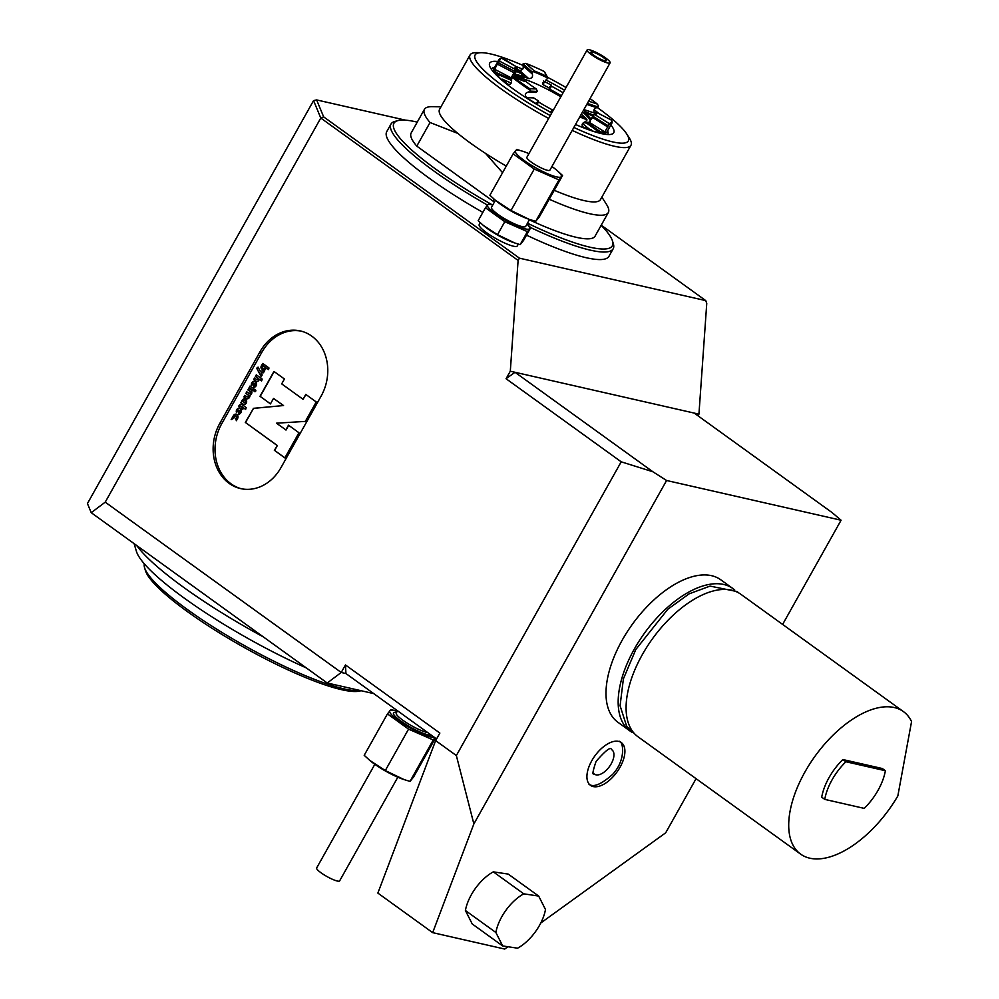 <?xml version="1.0" encoding="UTF-8"?>
<svg xmlns="http://www.w3.org/2000/svg" width="999" height="999" viewBox="0 0 999 999"><rect width="100%" height="100%" fill="white"/><g stroke="black" fill="none" stroke-linecap="round" stroke-linejoin="round"><path stroke-width="1.5" d="M821.715 797.19A42.832 22.228 -54.2 0 1 842.856 759.54L882.329 768.531L885.376 770.729A42.832 22.228 -54.2 0 1 864.235 808.378L824.762 799.387L821.715 797.19M911.563 721.565L897.839 795.941A87.862 45.592 -54.2 0 1 800.611 854.108A87.862 45.592 -54.2 0 1 809.714 764.035A87.862 45.592 -54.2 0 1 894.292 707.542A87.862 45.592 -54.2 0 1 903.446 711.613A87.862 45.592 -54.2 0 1 911.563 721.565M800.611 854.108L637.986 736.75A87.862 45.592 -54.2 0 1 647.09 646.69A87.862 45.592 -54.2 0 1 731.668 590.184A87.862 45.592 -54.2 0 1 740.821 594.255L903.446 711.613M824.762 799.387A42.832 22.228 -54.2 0 1 845.903 761.738L842.856 759.54M885.376 770.729L845.903 761.738M507.917 946.727L504.707 949.05L432.667 932.641L377.859 893.081L435.639 740.596L456.356 755.556L621.203 461.813L652.871 471.753L666.595 480.494L473.863 823.938L456.356 755.556M436.563 738.948L345.941 673.551L345.454 664.947L439.86 733.066L435.639 740.596M632.017 732.304A87.862 45.592 -54.2 0 1 630.069 731.043A87.862 45.592 -54.2 0 1 639.173 640.971A87.862 45.592 -54.2 0 1 723.751 584.477A87.862 45.592 -54.2 0 1 732.904 588.548A87.862 45.592 -54.2 0 1 734.715 589.997M732.904 588.548L720.729 579.757A87.862 45.592 125.8 0 0 711.575 575.686A87.862 45.592 125.8 0 0 626.997 632.18A87.862 45.592 125.8 0 0 617.894 722.252L630.069 731.043M432.667 932.641L473.863 823.938M652.871 471.753L515.009 372.277L506.068 378.733L510.302 371.203L694.218 413.087L832.08 512.574L841.083 520.229L666.595 480.494M540.771 923.001L665.684 832.804L696.066 778.671M782.617 624.425L841.083 520.229M621.203 461.813L506.068 378.733M694.218 413.087L698.938 414.16L706.755 303.396L705.756 300.612L601.236 225.187M698.938 414.16L698.014 415.821M502.684 945.941L472.227 923.963L465.409 910.501A35.14 18.232 -54.2 0 1 493.319 871.852L508.229 874.1L538.686 896.078L523.763 893.83A35.14 18.232 125.8 0 0 495.866 932.479L502.684 945.941L517.594 948.188A35.14 18.232 125.8 0 0 545.491 909.54L538.686 896.078M620.054 767.207A26.361 13.674 -54.2 0 1 590.484 785.351A26.361 13.674 -54.2 0 1 594.817 755.981A26.361 13.674 -54.2 0 1 621.328 742.607A26.361 13.674 -54.2 0 1 620.054 767.207M510.302 371.203L518.106 260.439L320.779 118.032L105.22 502.16L341.233 672.477L345.941 673.551M345.454 664.947L341.233 672.477L327.222 683.004L91.221 512.687L87.437 503.558L313.561 100.599L320.779 118.032L323.651 116.871L519.468 258.179L705.756 300.612M259.927 351.898L219.768 423.451A44.156 36.863 -77.2 0 0 240.572 488.586A44.156 36.863 -77.2 0 0 280.981 467.619L321.141 396.066A44.156 36.863 -77.2 0 0 300.337 330.931A44.156 36.863 -77.2 0 0 259.927 351.898L261.813 352.322L221.653 423.876A44.156 36.863 -77.2 0 0 241.521 488.786M611.438 749.562A14.96 7.767 -54.2 0 1 609.465 766.545A14.96 7.767 -54.2 0 1 593.968 773.775C592.12 775.149 592.819 771.028 596.066 761.413C605.669 750.399 610.801 746.453 611.438 749.575M465.409 910.501L495.866 932.479M493.319 871.852L523.763 893.83M373.713 693.593L327.222 683.004M518.369 244.106L517.232 245.979A21.816 4.008 -150.7 0 1 513.349 246.191A21.816 4.008 -150.7 0 1 491.171 235.752A21.816 4.008 -150.7 0 1 479.183 224.625L480.207 222.652M405.594 120.18L316.633 99.925L323.651 116.871M105.22 502.16L91.221 512.687M518.106 260.439L519.468 258.179M301.273 331.156A44.156 36.863 -77.2 0 0 261.813 352.322M313.561 100.599L316.633 99.925M236.388 414.11A2.985 2.498 -77.2 0 0 233.816 415.559L231.668 419.38M235.964 415.946A1.124 0.937 102.8 0 1 236.663 417.619L236.563 420.392M235.714 418.668L236.376 420.716L237.637 418.481A2.985 2.498 -77.2 0 0 233.491 415.497L231.156 419.655L233.741 418.306L234.79 416.421A1.124 0.937 -77.2 0 1 236.338 417.545L236.026 418.743M241.77 404.508A2.985 2.498 -77.2 0 0 239.198 405.956L239.885 407.355M241.358 406.343A1.124 0.937 102.8 0 1 241.808 406.493L242.595 407.055L241.696 408.653L242.732 409.403M241.696 408.653L242.67 409.515L243.569 407.917L245.679 409.278M243.569 407.917L245.629 409.415L246.191 407.555L242.395 404.82A2.985 2.498 -77.2 0 0 238.886 405.894L238.524 406.531L239.822 407.467L240.172 406.818A1.124 0.937 -77.2 0 1 241.496 406.418L242.27 406.98L241.371 408.579M249.313 393.444A1.124 0.937 -77.2 0 0 250.25 391.446L248.189 389.96L249.013 388.461M247.34 396.965A1.124 0.937 -77.2 0 0 248.276 394.967L246.204 393.481L247.04 391.983M246.915 398.801A2.985 2.498 102.8 0 1 246.303 398.489L244.231 397.003L245.067 395.504M248.189 389.96L248.763 388.286L250.836 389.772A2.985 2.498 -77.2 0 1 249.912 395.179A2.985 2.498 -77.2 0 1 245.979 398.414L243.918 396.928L244.817 395.329L246.878 396.815A1.124 0.937 -77.2 0 0 247.964 394.892L245.891 393.406L246.79 391.808L248.863 393.294A1.124 0.937 -77.2 0 0 249.937 391.371L247.864 389.885M256.568 375.025L255.732 376.511L257.804 378.009A0.937 0.774 102.8 0 1 256.993 379.657M254.77 378.221L253.933 379.707L256.006 381.206A2.797 2.335 -77.2 0 0 256.568 381.493M253.933 379.707L255.682 381.131A2.797 2.335 -77.2 0 0 259.315 379.258L261.663 380.794M259.315 379.258L261.626 380.919L262.175 379.071L256.306 374.837L255.407 376.436L257.48 377.934A0.937 0.774 -77.2 0 1 256.581 379.533L254.508 378.034L253.609 379.645M250.274 386.226L249.438 387.712L253.559 390.684M254.071 388.961L250.025 386.039L249.126 387.637L253.521 390.821L254.071 388.961M254.97 391.695A0.937 0.774 102.8 0 1 255.369 389.91M254.558 391.571A0.937 0.774 -77.2 0 0 255.769 390.934A0.937 0.774 -77.2 0 0 254.295 390.434A0.937 0.774 -77.2 0 0 254.558 391.571M254.67 385.477L255.294 383.466A1.124 0.937 102.8 0 1 254.982 385.552L254.67 385.477A1.124 0.937 -77.2 0 0 254.97 383.391M253.783 387.3L254.046 383.229A1.124 0.937 -77.2 0 0 252.972 384.69L251.436 385.264A2.985 2.498 -77.2 0 1 254.558 381.418A2.985 2.498 -77.2 0 1 253.459 387.287L254.046 383.229M251.723 385.152A2.985 2.498 102.8 0 1 254.708 381.468M243.644 402.585A1.124 0.937 -77.2 0 0 245.105 401.823A1.124 0.937 -77.2 0 0 243.331 401.236A1.124 0.937 -77.2 0 0 243.644 402.585M244.593 400.587A1.124 0.937 102.8 0 1 245.279 402.247A1.124 0.937 102.8 0 1 244.106 402.734M243.681 404.558A2.985 2.498 102.8 0 1 243.069 404.258L240.996 402.759L241.858 401.223M243.069 404.258L242.757 404.183A2.985 2.498 -77.2 0 0 246.616 402.172A2.985 2.498 -77.2 0 0 241.733 401.198L242.045 401.273A2.985 2.498 102.8 0 1 245.005 398.751M240.996 402.759L241.733 401.198M242.757 404.183L240.684 402.684M239.585 412.375L240.197 410.352A1.124 0.937 102.8 0 1 239.897 412.437L239.585 412.375A1.124 0.937 -77.2 0 0 239.885 410.277M238.699 414.185L238.961 410.114A1.124 0.937 -77.2 0 0 237.887 411.576L236.351 412.15A2.985 2.498 -77.2 0 1 239.46 408.316A2.985 2.498 -77.2 0 1 238.374 414.173L238.961 410.114M236.638 412.05A2.985 2.498 102.8 0 1 239.623 408.354M261.313 376.548L256.681 368.231L258.079 367.12L260.165 371.104L264.385 371.079M256.918 368.294L258.167 367.295M260.165 371.104L264.423 371.016L263.436 372.764L261.064 372.802L262.188 374.987L261.214 376.735L256.681 368.231M263.674 368.656A0.899 0.749 -77.2 0 0 264.723 368.331L265.309 367.295L262.987 365.634L262.412 366.67A0.899 0.749 -77.2 0 0 262.6 367.882L263.674 368.656M264.023 368.781A0.899 0.749 -77.2 0 0 264.96 368.394L265.534 367.357L262.987 365.634M262.912 363.586L261.551 366.009A2.285 1.898 -77.2 0 0 262.038 369.093L263.224 369.955A2.285 1.898 -77.2 0 0 263.699 370.192M266.283 368.007L268.544 369.63L268.993 367.969L262.725 363.449L261.313 365.946A2.285 1.898 -77.2 0 0 261.8 369.043L262.987 369.905A2.285 1.898 -77.2 0 0 265.672 369.093L266.283 368.007L268.569 369.53M274.151 371.578L260.202 396.416L270.492 403.846M260.202 396.416L270.442 403.921L273.526 398.426L283.541 405.544L253.484 408.391L245.529 422.565L277.347 445.529L274.6 450.424L284.89 457.842M288.686 425.324L286.051 430.007L276.436 423.189L305.344 421.391L316.246 401.96L305.769 394.393L303.034 399.288L281.693 383.878L284.428 378.996L273.951 371.441L259.965 396.366M305.969 394.53L303.034 399.288M274.6 450.424L284.84 457.929L298.963 432.754L288.499 425.187L285.814 429.957M277.347 445.529L274.363 450.362M245.529 422.565L277.11 445.479M253.484 408.391L245.292 422.515M283.541 405.544L253.247 408.341M273.526 398.426L283.304 405.482M361.064 690.709L359.965 690.996A125.212 23.002 -150.7 0 1 243.544 647.115A125.212 23.002 -150.7 0 1 145.442 570.616L144.58 567.732A127.397 23.414 -150.7 0 1 144.343 563.848M360.714 690.634A127.397 23.414 -150.7 0 1 241.021 643.668A127.397 23.414 -150.7 0 1 144.58 567.732M306.268 667.881A142.782 26.236 -150.7 0 1 136.426 551.386L134.103 543.631M263.361 636.912A153.759 28.259 -150.7 0 1 179.558 584.378A153.759 28.259 -150.7 0 1 136.726 545.529M191.558 585.089A153.759 28.259 -150.7 0 1 182.73 578.733M434.34 737.337A26.361 4.845 -150.7 0 1 399.712 721.403A26.361 4.845 -150.7 0 1 397.177 711.375L391.046 709.502L387.45 713.885L408.554 729.12L433.254 739.959L434.877 737.724M431.118 735.014A21.966 4.033 -150.7 0 1 405.844 724.425A21.966 4.033 -150.7 0 1 395.192 712.474L396.553 712.499M427.747 732.579A19.593 3.596 -150.7 0 1 407.629 723.413A19.593 3.596 -150.7 0 1 396.253 713.024L397.527 710.764M435.414 738.111L413.598 776.997L410.002 781.393L404.083 779.582L385.302 770.554L408.554 729.12M433.254 739.959L410.002 781.393M387.45 713.885L364.198 755.319L369.805 760.426L385.302 770.554M404.083 779.595L403.184 779.282A26.361 4.845 -150.7 0 1 385.252 770.903A26.361 4.845 -150.7 0 1 370.254 760.801A26.361 4.845 -150.7 0 1 369.78 760.401M397.814 777.21L339.635 880.881A13.174 2.423 -150.7 0 1 332.692 879.407A13.174 2.423 -150.7 0 1 321.066 872.814A13.174 2.423 -150.7 0 1 316.646 867.981L374.825 764.31M549.238 199.238A105.432 19.381 29.3 0 0 608.329 212.55A105.432 19.381 29.3 0 0 606.443 204.296L601.873 197.115M522.827 65.36A87.862 16.146 29.3 0 0 481.793 52.697L477.085 52.61A92.258 16.958 29.3 0 0 470.054 54.957L439.585 109.278A92.258 16.958 29.3 0 0 457.829 133.404A92.258 16.958 29.3 0 0 485.564 153.421A92.258 16.958 29.3 0 0 506.268 166.096M554.245 190.297A92.258 16.958 29.3 0 0 583.99 200.574A92.258 16.958 29.3 0 0 600.486 199.575L630.968 145.255A92.258 16.958 29.3 0 0 629.32 138.037L626.785 134.066A87.862 16.146 29.3 0 0 597.34 107.555M485.564 153.421L502.572 172.69M440.959 106.818L432.455 106.656A105.432 19.381 29.3 0 0 424.425 109.353A105.432 19.381 29.3 0 0 430.032 122.515L457.829 133.404M493.906 198.988L492.794 200.974A105.432 19.381 29.3 0 0 494.48 201.923M529.358 219.817A105.432 19.381 29.3 0 0 595.079 236.151L608.329 212.55M424.425 109.353L411.176 132.954A105.432 19.381 29.3 0 0 416.783 146.116L430.032 122.515M573.851 127.447A87.862 16.146 29.3 0 0 612.637 141.883A87.862 16.146 29.3 0 0 626.785 134.066M566.033 87.512A87.862 16.146 29.3 0 0 547.514 77.285M481.793 52.697A87.862 16.146 29.3 0 0 550.287 115.572M572.202 130.382A92.258 16.958 29.3 0 0 614.472 146.266A92.258 16.958 29.3 0 0 630.968 145.255M470.054 54.957A92.258 16.958 29.3 0 0 548.676 118.456M516.271 66.646A71.116 13.062 -150.7 0 1 522.689 69.168M545.904 79.97A71.116 13.062 -150.7 0 1 564.522 90.21M594.055 109.69A71.116 13.062 -150.7 0 1 599.175 113.711M610.876 124.95A71.116 13.062 -150.7 0 1 611.463 134.253A71.116 13.062 -150.7 0 1 575.524 124.475M551.798 112.875A71.116 13.062 -150.7 0 1 489.61 65.872A71.116 13.062 -150.7 0 1 497.864 61.526M607.529 130.931L607.829 131.93A66.721 12.263 -150.7 0 1 607.767 134.428M491.396 69.118A66.721 12.263 -150.7 0 1 493.506 67.77L494.505 67.507M607.567 130.869A66.721 12.263 -150.7 0 1 607.804 134.353A66.721 12.263 -150.7 0 1 607.704 134.528M491.346 69.231A66.721 12.263 -150.7 0 1 491.433 69.043A66.721 12.263 -150.7 0 1 494.542 67.445M526.51 235.152A127.397 23.414 29.3 0 0 586.163 257.705A127.397 23.414 29.3 0 0 608.953 256.318L613.174 248.788A127.397 23.414 29.3 0 0 613.361 243.868L612.499 240.996A125.212 23.002 29.3 0 0 601.148 225.337M417.257 122.128A125.212 23.002 29.3 0 0 397.964 120.604L395.067 121.366A127.397 23.414 29.3 0 0 390.971 124.088L386.738 131.618A127.397 23.414 29.3 0 0 482.854 212.387M527.41 224.513L530.744 227.622A127.397 23.414 29.3 0 0 590.384 250.162A127.397 23.414 29.3 0 0 613.174 248.788M390.971 124.088A127.397 23.414 29.3 0 0 487.45 205.057M527.46 223.202A125.212 23.002 29.3 0 0 589.922 247.19A125.212 23.002 29.3 0 0 612.499 240.996M397.964 120.604A125.212 23.002 29.3 0 0 491.958 204.67M492.794 200.974L416.783 146.116M515.372 74.288A5.495 3.896 108.5 0 1 516.296 71.404A60.852 11.176 29.3 0 0 515.159 71.029M532.355 74.088L523.051 65.822L523.076 63.874L532.367 72.14L532.355 74.088C533.029 76.985 531.83 78.496 528.733 78.609A45.904 8.442 29.3 0 0 524.787 77.223L522.002 75.212A49.863 9.166 -150.7 0 1 523.051 75.549A5.495 1.011 29.3 0 0 524.725 75.687A5.495 1.011 29.3 0 0 522.177 73.189A5.495 1.011 29.3 0 0 516.82 70.454A60.852 11.176 29.3 0 0 515.946 70.167M513.911 74.026A49.863 9.166 -150.7 0 1 521.003 75.787L523.788 77.785A45.904 8.442 -150.7 0 0 515.297 75.849L515.359 75.075A45.904 8.442 29.3 0 0 513.399 75.112L513.274 75.087M522.002 75.212L521.003 75.787M511.288 79.146L496.303 72.565L496.078 73.601A64.798 11.913 29.3 0 0 501.323 79.495L501.498 79.57M592.732 116.009L584.964 112.6L584.964 111.463L593.319 115.122M591.458 119.53A45.904 8.442 29.3 0 0 590.796 117.994L591.97 118.519M511.201 83.079L502.135 79.108L501.323 79.495L502.135 79.108A64.798 11.913 29.3 0 0 508.029 84.266L508.528 84.528M496.078 73.601L511.575 80.407A45.904 8.442 29.3 0 0 511.6 80.457M584.964 112.6A45.904 8.442 -150.7 0 1 590.209 118.481L590.309 118.519M538.349 100.849L536.088 103.609A64.798 11.913 29.3 0 1 526.523 97.615L533.753 97.927A45.904 8.442 29.3 0 0 538.349 100.849L538.673 102.06A45.904 8.442 29.3 0 0 552.41 109.878L550.524 112.188M551.623 86.251L549.363 89.011L549.013 87.85L551.273 85.09L551.623 86.251A64.798 11.913 -150.7 0 1 563.111 92.732M553.658 109.553A45.904 8.442 29.3 0 1 553.621 109.528L550.149 112.625M549.363 89.011A45.904 8.442 -150.7 0 1 561.388 95.792M582.517 123.539L591.233 130.644L591.096 129.733A64.798 11.913 29.3 0 1 583.191 127.035L582.317 126.261M586.488 123.027L587.262 122.303L600.536 131.88L599.712 132.58L586.488 123.027A45.904 8.442 29.3 0 1 583.404 122.565M591.058 130.519L591.233 130.644A64.798 11.913 29.3 0 0 595.804 131.856A64.798 11.913 29.3 0 0 599.712 132.58M587.262 122.303A45.904 8.442 29.3 0 0 589.223 122.265L593.344 115.085L594.954 114.698L609.115 123.501A63.924 11.751 -150.7 0 0 611.75 120.28L596.753 112.5L595.092 113.062M594.954 114.698A46.791 8.591 -150.7 0 0 595.042 114.673A46.791 8.591 -150.7 0 0 596.753 112.5L595.491 112.462A45.904 8.442 -150.7 0 1 595.367 113.998A45.904 8.442 -150.7 0 1 594.23 114.873M587.337 103.409L598.039 106.98L596.64 107.692C593.918 108.629 593.244 110.439 594.592 113.112A64.798 11.913 29.3 0 1 594.917 113.374M590.047 98.589A63.924 11.751 -150.7 0 1 597.252 104.046L598.401 105.782L598.039 106.98M549.013 87.85A45.904 8.442 29.3 0 0 544.068 85.34L542.919 84.203L547.764 78.022L544.78 72.527M532.991 71.541A45.904 8.442 -150.7 0 1 547.764 78.022L546.59 76.311A46.791 8.591 -150.7 0 0 534.228 70.892L532.367 72.14M523.076 63.874L525.799 63.387A63.924 11.751 -150.7 0 1 543.893 71.329M513.211 75L517.307 67.982L516.545 66.858L501.71 58.279M502.447 58.054L516.545 66.858A46.791 8.591 -150.7 0 0 514.747 69.068L515.159 70.604L511.163 77.847A45.904 8.442 29.3 0 0 511.376 78.446M523.051 65.822C523.726 68.706 522.514 70.217 519.443 70.342A64.798 11.913 29.3 0 0 516.62 69.318M513.836 72.69L497.315 64.111L499.762 61.276A63.924 11.751 -150.7 0 1 502.06 58.129A63.924 11.751 -150.7 0 1 502.385 58.054M498.289 62.787L514.797 71.366M530.157 91.134L537.387 91.446L535.676 92.445L528.296 92.12L530.157 91.134L529.707 88.674A63.924 11.751 -150.7 0 1 514.248 77.522L512.262 77.285L511.451 79.957C511.75 83.329 510.601 84.765 508.029 84.266L509.003 84.59M524.875 81.493L513.848 77.31L525.399 81.156M497.315 64.111L494.655 69.268A64.798 11.913 29.3 0 0 496.303 72.565M529.707 88.674L536.276 88.961L537.387 91.446M526.523 97.615C524.5 94.805 525.087 92.982 528.296 92.12L528.084 92.108M582.654 126.698L583.191 127.035C581.306 125.012 581.918 123.277 585.027 121.841L586.825 120.554L585.701 118.169A63.924 11.751 -150.7 0 1 580.282 115.984M581.306 114.161L586.138 118.444L581.268 114.236M592.669 116.121L608.266 125.824L604.82 131.955A64.798 11.913 29.3 0 1 600.536 131.88M609.115 123.501L608.266 125.824M590.409 121.141A45.904 8.442 29.3 0 0 582.529 111.975M560.814 96.803A45.904 8.442 29.3 0 0 511.288 77.173M586.962 119.78A64.798 11.913 -150.7 0 1 579.77 116.908M530.269 90.285A64.798 11.913 -150.7 0 1 512.262 77.285M536.276 88.961A46.791 8.591 -150.7 0 1 525.699 81.331M498.651 62.025A64.798 11.913 -150.7 0 1 498.813 59.828A64.798 11.913 -150.7 0 1 500.899 58.441L502.06 58.129M515.159 70.604A45.904 8.442 -150.7 0 1 515.297 69.068A45.904 8.442 -150.7 0 1 517.307 67.982M612.012 121.041A64.798 11.913 -150.7 0 1 611.838 123.252A64.798 11.913 -150.7 0 1 608.94 124.788M515.197 75.774L513.523 73.751M551.273 85.09A64.798 11.913 29.3 0 0 543.394 80.994M584.964 111.463A45.904 8.442 29.3 0 0 583.528 110.202M601.061 133.516A64.798 11.913 29.3 0 0 606.98 131.905L611.838 123.252M498.813 59.828L493.956 68.481A64.798 11.913 29.3 0 0 495.666 74.376M524.787 77.223L523.788 77.785M603.321 57.48A8.791 1.611 29.3 0 0 595.579 53.084A8.791 1.611 29.3 0 0 590.946 52.098A8.791 1.611 29.3 0 0 597.814 57.805A8.791 1.611 29.3 0 0 606.268 60.702A8.791 1.611 29.3 0 0 603.321 57.48M495.504 200.374L495.954 200.749A26.361 4.845 29.3 0 0 528.883 219.231L511.001 210.489L495.504 200.362L489.897 195.267L513.149 153.834L516.745 149.438L523.563 151.536A26.361 4.845 29.3 0 0 516.982 154.345A26.361 4.845 29.3 0 0 550.037 174.75A26.361 4.845 29.3 0 0 556.505 170.03A26.361 4.845 29.3 0 0 552.522 166.958A26.361 4.845 29.3 0 0 551.923 166.521M535.701 221.328L558.953 179.895L562.549 175.499L539.298 216.933L535.701 221.328L529.782 219.53M504.183 206.718A19.593 3.596 29.3 0 0 519.492 215.322M495.404 200.287L491.496 207.243A19.593 3.596 29.3 0 0 506.818 219.967A19.593 3.596 29.3 0 0 525.661 226.411L529.57 219.455M492.769 204.982A24.163 4.446 29.3 0 0 488.973 208.229A24.163 4.446 29.3 0 0 517.894 226.373A24.163 4.446 29.3 0 0 526.935 224.151M504.795 221.716L497.514 234.678L514.747 242.969L520.167 244.618L523.464 240.597L530.744 227.622L527.435 231.643L504.795 221.716L485.452 207.755L488.748 203.734L492.32 204.783M562.549 175.499L558.204 171.478M511.001 210.489L534.253 169.056L513.149 153.834M534.253 169.056L558.953 179.895M587.112 49.95L526.885 157.28A13.174 2.423 29.3 0 0 531.306 162.113A13.174 2.423 29.3 0 0 542.919 168.706A13.174 2.423 29.3 0 0 549.875 170.18L610.102 62.85A13.174 2.423 29.3 0 0 599.787 54.283A13.174 2.423 29.3 0 0 587.112 49.95A13.174 2.423 29.3 0 0 591.533 54.783A13.174 2.423 29.3 0 0 603.159 61.376A13.174 2.423 29.3 0 0 610.102 62.85M528.933 153.621A26.361 4.845 29.3 0 0 523.563 151.536M485.452 207.755L478.171 220.729L483.316 225.399L497.514 234.678M527.435 231.643L520.167 244.618M483.379 225.462A24.163 4.446 29.3 0 0 483.728 225.749A24.163 4.446 29.3 0 0 513.911 242.695L514.735 242.969M221.653 423.876L219.768 423.451M523.713 75.749A5.495 1.011 29.3 0 0 516.296 71.404L516.82 70.454M536.775 104.383L538.673 102.06M586.788 104.408L596.64 107.692M588.598 101.161L597.252 104.046M583.891 109.553L594.592 113.112M544.068 85.34L542.607 82.642M525.799 63.387L534.228 70.892M519.443 70.342L528.733 78.609M499.762 61.276L514.747 69.068M494.655 69.268L511.163 77.847M535.526 92.445L528.571 92.133M592.295 117.333L607.892 127.035M589.223 122.265L604.82 131.955M738.873 592.994L737.087 591.57L710.077 586.101L689.135 593.831L667.794 609.265L635.801 649.512L623.388 678.895L620.079 705.731L626.735 726.46L636.176 735.301M619.343 741.295C623.239 741.246 626.211 760.102 612.574 774.425C600.973 784.677 592.981 787.836 588.611 783.878M611.75 120.242L596.69 112.425M544.655 72.003L547.464 77.185"/></g></svg>
